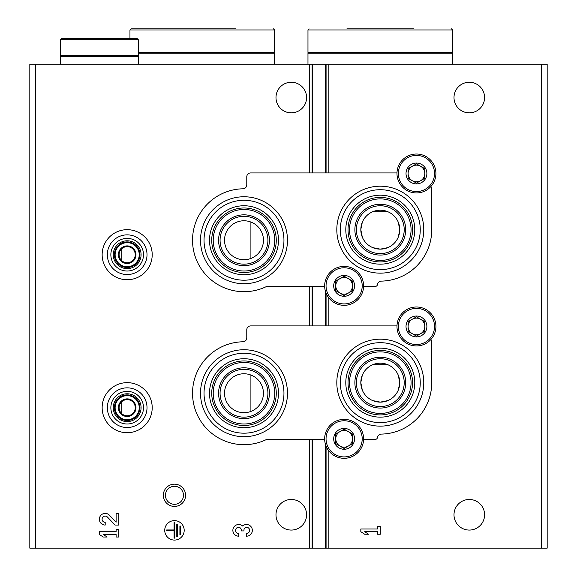 <?xml version="1.0" encoding="UTF-8"?>
<svg xmlns="http://www.w3.org/2000/svg" width="577" height="577" viewBox="0 0 577 577"><rect width="100%" height="100%" fill="white"/><g stroke="black" fill="none" stroke-linecap="round" stroke-linejoin="round"><path stroke-width="0.87" d="M121.834 248.658L121.834 260.746M121.834 401.642L121.834 413.731M372.785 247.634L380.286 249.141L387.794 247.641M398.253 237.176L399.753 230.173M399.76 229.675A19.474 19.474 0 0 0 380.286 210.201A19.474 19.474 0 0 0 360.82 229.675A19.474 19.474 0 0 0 380.286 249.141A19.474 19.474 0 0 0 399.76 229.675L398.26 222.188M387.794 211.709L372.807 211.694M362.32 222.174L360.82 229.538M360.82 229.66L362.313 237.154M372.785 400.618L380.286 402.126L387.794 400.618M398.253 390.16L399.753 383.15M399.76 382.652A19.474 19.474 0 0 0 380.286 363.185A19.474 19.474 0 0 0 360.82 382.652A19.474 19.474 0 0 0 380.286 402.126A19.474 19.474 0 0 0 399.76 382.652L398.26 375.165M387.794 364.686L372.807 364.678M362.32 375.151L360.82 382.515M360.82 382.638L362.313 390.139M250.908 222.044L250.908 258.446A19.474 19.474 0 0 0 241.648 220.912A19.474 19.474 0 0 0 225.095 244.908A19.474 19.474 0 0 0 250.908 258.446M250.908 375.021L250.908 411.423A19.474 19.474 0 0 0 241.648 373.896A19.474 19.474 0 0 0 225.095 397.892A19.474 19.474 0 0 0 250.908 411.423M35.385 548.15L29.824 548.15L29.824 64.177L35.385 64.177L35.385 548.15L547.176 548.15L547.176 64.177L325.471 64.177L325.471 172.927M484.593 514.771A15.298 15.298 0 0 0 461.643 501.521A15.298 15.298 0 0 0 461.643 528.02A15.298 15.298 0 0 0 484.593 514.771M484.593 97.549A15.298 15.298 0 0 0 461.643 84.307A15.298 15.298 0 0 0 461.643 110.798A15.298 15.298 0 0 0 484.593 97.549M360.82 528.986L360.82 531.713L364.714 534.244L368.609 534.244L364.714 531.713L377.56 531.713L377.56 534.244L380.286 534.244L380.286 526.455L377.56 526.455L377.56 528.986L360.82 528.986M325.471 291.428L325.471 325.911M325.471 444.413L325.471 548.15M325.471 64.177L312.72 64.177L312.72 172.927M312.72 286.416L312.72 325.911M312.72 439.393L312.72 548.15M312.72 64.177L35.385 64.177M174.463 484.175A11.129 11.129 0 0 1 184.092 500.865A11.129 11.129 0 0 1 164.827 500.865A11.129 11.129 0 0 1 174.463 484.175M306.582 97.549A15.298 15.298 0 0 0 283.632 84.307A15.298 15.298 0 0 0 283.632 110.798A15.298 15.298 0 0 0 306.582 97.549M306.582 514.771A15.298 15.298 0 0 0 283.632 501.521A15.298 15.298 0 0 0 283.632 528.02A15.298 15.298 0 0 0 306.582 514.771M184.193 530.35A9.737 9.737 0 0 0 169.595 521.918A9.737 9.737 0 0 0 169.595 538.781A9.737 9.737 0 0 0 184.193 530.35M246.502 536.192A5.842 5.842 0 0 0 251.954 528.265A5.842 5.842 0 0 0 242.607 525.993A5.842 5.842 0 0 0 233.252 528.265A5.842 5.842 0 0 0 238.712 536.192L238.712 533.465A3.116 3.116 0 0 1 237.154 527.652A2.726 2.726 0 0 1 241.244 530.011L241.244 530.934L243.97 530.934L243.97 530.011A2.726 2.726 0 0 1 248.06 527.652A3.116 3.116 0 0 1 246.502 533.465L246.502 536.192M116.107 522.199L109.428 515.196A5.842 5.842 0 0 0 99.835 516.92A5.842 5.842 0 0 0 105.202 525.063L105.202 522.336A3.116 3.116 0 0 1 102.338 517.995A3.116 3.116 0 0 1 107.459 517.071L115.068 525.063L118.833 525.063L118.833 513.379L116.107 513.379L116.107 522.199M99.359 531.77L99.359 534.49L103.254 537.021L107.149 537.021L103.254 534.49L116.107 534.49L116.107 537.021L118.833 537.021L118.833 529.239L116.107 529.239L116.107 531.77L99.359 531.77M180.688 526.065L179.909 526.065L179.909 534.634L180.688 534.634L180.688 526.065M177.572 524.118L176.793 524.118L176.793 536.581L177.572 536.581L177.572 524.118M166.674 529.96L166.674 530.739L174.074 530.739L174.074 538.139L174.853 538.139L174.853 522.56L174.074 522.56L174.074 529.96L166.674 529.96M174.463 486.281A9.016 9.016 0 0 1 182.267 499.812A9.016 9.016 0 0 1 166.652 499.812A9.016 9.016 0 0 1 174.463 486.281M243.999 436.702A43.484 43.484 0 0 0 287.476 393.226A43.484 43.484 0 0 0 243.999 349.741A43.484 43.484 0 0 0 200.515 393.226A43.484 43.484 0 0 0 243.999 436.702M380.286 426.136A43.484 43.484 0 0 0 423.77 382.652A43.484 43.484 0 0 0 380.286 339.175A43.484 43.484 0 0 0 336.809 382.652A43.484 43.484 0 0 0 380.286 426.136M324.663 439.393L266.711 439.393A51.454 51.454 0 0 1 193.995 405.386A51.454 51.454 0 0 1 242.96 341.779A3.895 3.895 0 0 0 246.776 337.884L246.776 329.806A3.895 3.895 0 0 1 250.67 325.911L396.983 325.911M363.589 439.393L375.281 439.393A2.229 2.229 0 0 0 377.488 437.467A3.895 3.895 0 0 1 381.274 434.099A51.454 51.454 0 0 0 431.747 382.652L431.747 341.49A1.666 1.666 0 0 0 430.55 339.889M380.286 342.688A39.964 39.964 0 0 1 414.899 402.631A39.964 39.964 0 0 1 345.681 402.631A39.964 39.964 0 0 1 380.286 342.688M380.286 348.162A34.49 34.49 0 0 1 410.16 399.897A34.49 34.49 0 0 1 350.419 399.897A34.49 34.49 0 0 1 380.286 348.162M380.286 358.735A23.924 23.924 0 0 1 401.008 394.61A23.924 23.924 0 0 1 359.572 394.61A23.924 23.924 0 0 1 380.286 358.735M380.286 350.39A32.262 32.262 0 0 1 408.227 398.786A32.262 32.262 0 0 1 352.345 398.786A32.262 32.262 0 0 1 380.286 350.39M380.286 351.876A30.776 30.776 0 0 1 406.936 398.043A30.776 30.776 0 0 1 353.636 398.043A30.776 30.776 0 0 1 380.286 351.876M380.286 357.242A25.41 25.41 0 0 1 402.292 395.36A25.41 25.41 0 0 1 358.281 395.36A25.41 25.41 0 0 1 380.286 357.242M243.999 369.302A23.924 23.924 0 0 1 264.713 405.184A23.924 23.924 0 0 1 223.277 405.184A23.924 23.924 0 0 1 243.999 369.302M243.999 367.809A25.41 25.41 0 0 1 266.004 405.927A25.41 25.41 0 0 1 221.986 405.927A25.41 25.41 0 0 1 243.999 367.809M243.999 362.45A30.776 30.776 0 0 1 270.649 408.61A30.776 30.776 0 0 1 217.341 408.61A30.776 30.776 0 0 1 243.999 362.45M243.999 360.957A32.262 32.262 0 0 1 271.94 409.353A32.262 32.262 0 0 1 216.058 409.353A32.262 32.262 0 0 1 243.999 360.957M243.999 358.735A34.49 34.49 0 0 1 273.866 410.471A34.49 34.49 0 0 1 214.125 410.471A34.49 34.49 0 0 1 243.999 358.735M243.999 353.261A39.964 39.964 0 0 1 278.604 413.204A39.964 39.964 0 0 1 209.386 413.204A39.964 39.964 0 0 1 243.999 353.261M243.999 283.725A43.484 43.484 0 0 0 287.476 240.241A43.484 43.484 0 0 0 243.999 196.757A43.484 43.484 0 0 0 200.515 240.241A43.484 43.484 0 0 0 243.999 283.725M380.286 273.152A43.484 43.484 0 0 0 423.77 229.675A43.484 43.484 0 0 0 380.286 186.191A43.484 43.484 0 0 0 336.809 229.675A43.484 43.484 0 0 0 380.286 273.152M324.663 286.416L266.711 286.416A51.454 51.454 0 0 1 193.995 252.409A51.454 51.454 0 0 1 242.96 188.794A3.895 3.895 0 0 0 246.776 184.9L246.776 176.822A3.895 3.895 0 0 1 250.67 172.927L396.983 172.927M363.589 286.416L375.281 286.416A2.229 2.229 0 0 0 377.488 284.49A3.895 3.895 0 0 1 381.274 281.122A51.454 51.454 0 0 0 431.747 229.675L431.747 188.506A1.666 1.666 0 0 0 430.55 186.905M380.286 189.71A39.964 39.964 0 0 1 414.899 249.653A39.964 39.964 0 0 1 345.681 249.653A39.964 39.964 0 0 1 380.286 189.71M380.286 195.185A34.49 34.49 0 0 1 410.16 246.92A34.49 34.49 0 0 1 350.419 246.92A34.49 34.49 0 0 1 380.286 195.185M380.286 205.751A23.924 23.924 0 0 1 401.008 241.633A23.924 23.924 0 0 1 359.572 241.633A23.924 23.924 0 0 1 380.286 205.751M380.286 197.406A32.262 32.262 0 0 1 408.227 245.802A32.262 32.262 0 0 1 352.345 245.802A32.262 32.262 0 0 1 380.286 197.406M380.286 198.899A30.776 30.776 0 0 1 406.936 245.059A30.776 30.776 0 0 1 353.636 245.059A30.776 30.776 0 0 1 380.286 198.899M380.286 204.258A25.41 25.41 0 0 1 402.292 242.376A25.41 25.41 0 0 1 358.281 242.376A25.41 25.41 0 0 1 380.286 204.258M243.999 216.325A23.924 23.924 0 0 1 264.713 252.199A23.924 23.924 0 0 1 223.277 252.199A23.924 23.924 0 0 1 243.999 216.325M243.999 214.832A25.41 25.41 0 0 1 266.004 252.95A25.41 25.41 0 0 1 221.986 252.95A25.41 25.41 0 0 1 243.999 214.832M243.999 209.465A30.776 30.776 0 0 1 270.649 255.625A30.776 30.776 0 0 1 217.341 255.625A30.776 30.776 0 0 1 243.999 209.465M243.999 207.98A32.262 32.262 0 0 1 271.94 256.376A32.262 32.262 0 0 1 216.058 256.376A32.262 32.262 0 0 1 243.999 207.98M243.999 205.751A34.49 34.49 0 0 1 273.866 257.486A34.49 34.49 0 0 1 214.125 257.486A34.49 34.49 0 0 1 243.999 205.751M243.999 200.277A39.964 39.964 0 0 1 278.604 260.22A39.964 39.964 0 0 1 209.386 260.22A39.964 39.964 0 0 1 243.999 200.277M333.701 438.837A10.429 10.429 0 0 1 346.827 428.761A10.429 10.429 0 0 1 353.16 444.052A10.429 10.429 0 0 1 333.701 438.837M352.475 443.655L352.475 434.019L344.13 429.201L335.785 434.019L335.785 443.655L344.13 448.473L352.475 443.655L352.475 438.837A8.345 8.345 0 0 1 348.299 446.064L352.475 443.655M324.656 438.837A19.474 19.474 0 0 1 353.867 421.975A19.474 19.474 0 0 1 353.867 455.7A19.474 19.474 0 0 1 324.656 438.837M348.299 446.064A8.345 8.345 0 0 1 339.954 446.064L344.13 448.473L348.299 446.064M339.954 446.064A8.345 8.345 0 0 1 335.785 438.837L335.785 443.655L339.954 446.064M335.785 438.837A8.345 8.345 0 0 1 339.954 431.61L335.785 434.019L335.785 438.837M344.13 429.201L339.954 431.61A8.345 8.345 0 0 1 348.299 431.61L344.13 429.201M348.299 431.61A8.345 8.345 0 0 1 352.475 438.837L352.475 434.019L348.299 431.61M333.701 285.86A10.429 10.429 0 0 1 346.827 275.784A10.429 10.429 0 0 1 353.16 291.075A10.429 10.429 0 0 1 333.701 285.86M352.475 290.678L352.475 281.042L344.13 276.224L335.785 281.042L335.785 290.678L344.13 295.496L352.475 290.678L352.475 285.86A8.345 8.345 0 0 1 348.299 293.087L352.475 290.678M324.656 285.86A19.474 19.474 0 0 1 353.867 268.997A19.474 19.474 0 0 1 353.867 302.716A19.474 19.474 0 0 1 324.656 285.86M348.299 293.087A8.345 8.345 0 0 1 339.954 293.087L344.13 295.496L348.299 293.087M339.954 293.087A8.345 8.345 0 0 1 335.785 285.86L335.785 290.678L339.954 293.087M335.785 285.86A8.345 8.345 0 0 1 339.954 278.633L335.785 281.042L335.785 285.86M344.13 276.224L339.954 278.633A8.345 8.345 0 0 1 348.299 278.633L344.13 276.224M348.299 278.633A8.345 8.345 0 0 1 352.475 285.86L352.475 281.042L348.299 278.633M406.02 326.467A10.429 10.429 0 0 1 419.147 316.391A10.429 10.429 0 0 1 425.48 331.681A10.429 10.429 0 0 1 406.02 326.467M424.795 331.285L424.795 321.649L416.45 316.831L408.105 321.649L408.105 331.285L416.45 336.102L424.795 331.285L424.795 326.467A8.345 8.345 0 0 1 420.619 333.694L424.795 331.285M396.976 326.467A19.474 19.474 0 0 1 426.179 309.604A19.474 19.474 0 0 1 426.179 343.329A19.474 19.474 0 0 1 396.976 326.467M420.619 333.694A8.345 8.345 0 0 1 412.274 333.694L416.45 336.102L420.619 333.694M412.274 333.694A8.345 8.345 0 0 1 408.105 326.467L408.105 331.285L412.274 333.694M408.105 326.467A8.345 8.345 0 0 1 412.274 319.24L408.105 321.649L408.105 326.467M416.45 316.831L412.274 319.24A8.345 8.345 0 0 1 420.619 319.24L416.45 316.831M420.619 319.24A8.345 8.345 0 0 1 424.795 326.467L424.795 321.649L420.619 319.24M406.02 173.489A10.429 10.429 0 0 1 419.147 163.414A10.429 10.429 0 0 1 425.48 178.704A10.429 10.429 0 0 1 406.02 173.489M424.795 178.307L424.795 168.672L416.45 163.854L408.105 168.672L408.105 178.307L416.45 183.118L424.795 178.307L424.795 173.489A8.345 8.345 0 0 1 420.619 180.709L424.795 178.307M396.976 173.489A19.474 19.474 0 0 1 426.179 156.627A19.474 19.474 0 0 1 426.179 190.345A19.474 19.474 0 0 1 396.976 173.489M420.619 180.709A8.345 8.345 0 0 1 412.274 180.709L416.45 183.118L420.619 180.709M412.274 180.709A8.345 8.345 0 0 1 408.105 173.489L408.105 178.307L412.274 180.709M408.105 173.489A8.345 8.345 0 0 1 412.274 166.263L408.105 168.672L408.105 173.489M416.45 163.854L412.274 166.263A8.345 8.345 0 0 1 420.619 166.263L416.45 163.854M420.619 166.263A8.345 8.345 0 0 1 424.795 173.489L424.795 168.672L420.619 166.263M127.178 399.623A8.064 8.064 0 0 1 134.16 411.718A8.064 8.064 0 0 1 120.189 411.718A8.064 8.064 0 0 1 127.178 399.623M127.178 398.873A8.814 8.814 0 0 1 134.809 412.093A8.814 8.814 0 0 1 119.547 412.093A8.814 8.814 0 0 1 127.178 398.873M127.178 382.652A25.035 25.035 0 0 1 148.852 420.2A25.035 25.035 0 0 1 105.497 420.2A25.035 25.035 0 0 1 127.178 382.652M127.178 387.845A19.842 19.842 0 0 1 144.358 417.604A19.842 19.842 0 0 1 109.991 417.604A19.842 19.842 0 0 1 127.178 387.845M127.178 391.365A16.322 16.322 0 0 1 141.307 415.844A16.322 16.322 0 0 1 113.042 415.844A16.322 16.322 0 0 1 127.178 391.365M127.178 393.781A13.906 13.906 0 0 1 139.216 414.639A13.906 13.906 0 0 1 115.133 414.639A13.906 13.906 0 0 1 127.178 393.781M127.178 394.892A12.795 12.795 0 0 1 138.256 414.084A12.795 12.795 0 0 1 116.092 414.084A12.795 12.795 0 0 1 127.178 394.892M127.178 395.634A12.052 12.052 0 0 1 137.607 413.709A12.052 12.052 0 0 1 116.742 413.709A12.052 12.052 0 0 1 127.178 395.634M127.178 246.639A8.064 8.064 0 0 1 134.16 258.741A8.064 8.064 0 0 1 120.189 258.741A8.064 8.064 0 0 1 127.178 246.639M127.178 245.896A8.814 8.814 0 0 1 134.809 259.109A8.814 8.814 0 0 1 119.547 259.109A8.814 8.814 0 0 1 127.178 245.896M127.178 229.675A25.035 25.035 0 0 1 148.852 267.223A25.035 25.035 0 0 1 105.497 267.223A25.035 25.035 0 0 1 127.178 229.675M127.178 234.868A19.842 19.842 0 0 1 144.358 264.627A19.842 19.842 0 0 1 109.991 264.627A19.842 19.842 0 0 1 127.178 234.868M127.178 238.388A16.322 16.322 0 0 1 141.307 262.867A16.322 16.322 0 0 1 113.042 262.867A16.322 16.322 0 0 1 127.178 238.388M127.178 240.797A13.906 13.906 0 0 1 139.216 261.662A13.906 13.906 0 0 1 115.133 261.662A13.906 13.906 0 0 1 127.178 240.797M127.178 241.907A12.795 12.795 0 0 1 138.256 261.1A12.795 12.795 0 0 1 116.092 261.1A12.795 12.795 0 0 1 127.178 241.907M127.178 242.657A12.052 12.052 0 0 1 137.607 260.732A12.052 12.052 0 0 1 116.742 260.732A12.052 12.052 0 0 1 127.178 242.657M413.666 28.85L346.914 28.85M309.084 28.85L307.974 29.961L307.974 52.399L452.606 52.399L452.606 29.961L307.974 29.961M315.201 52.399L315.201 53.235M452.606 64.177L452.606 53.235L307.974 53.235L307.974 64.177M231.182 28.85L131.066 28.85L129.955 29.961L129.955 38.587M235.654 28.85L131.066 28.85M129.955 29.961L274.594 29.961L274.594 52.399L138.3 52.399M274.594 64.177L274.594 53.235L138.3 53.235M138.3 39.698L137.189 38.587L61.53 38.587L60.419 39.698L60.419 55.644L138.3 55.644L138.3 39.698L60.419 39.698M64.314 55.644L64.314 56.481M138.3 64.177L138.3 56.481L60.419 56.481L60.419 64.177M541.615 64.177L541.615 548.15M328.847 64.177L328.847 172.927M328.847 297.927L328.847 325.911M328.847 450.904L328.847 548.15M326.077 64.177L326.077 172.927M326.077 293.159L326.077 325.911M326.077 446.136L326.077 548.15M312.114 64.177L312.114 172.927M312.114 286.416L312.114 325.911M312.114 439.393L312.114 548.15M309.344 64.177L309.344 172.927M309.344 286.416L309.344 325.911M309.344 439.393L309.344 548.15M326.048 438.837A18.082 18.082 0 0 1 353.167 423.179A18.082 18.082 0 0 1 353.167 454.496A18.082 18.082 0 0 1 326.048 438.837M326.048 285.86A18.082 18.082 0 0 1 353.167 270.202A18.082 18.082 0 0 1 353.167 301.511A18.082 18.082 0 0 1 326.048 285.86M398.368 326.467A18.082 18.082 0 0 1 425.487 310.808A18.082 18.082 0 0 1 425.487 342.125A18.082 18.082 0 0 1 398.368 326.467M398.368 173.489A18.082 18.082 0 0 1 425.487 157.831A18.082 18.082 0 0 1 425.487 189.141A18.082 18.082 0 0 1 398.368 173.489M452.606 29.961L451.495 28.85M445.372 52.399L445.372 53.235M274.594 29.961L273.484 28.85M267.36 52.399L267.36 53.235M134.405 55.644L134.405 56.481"/></g></svg>
